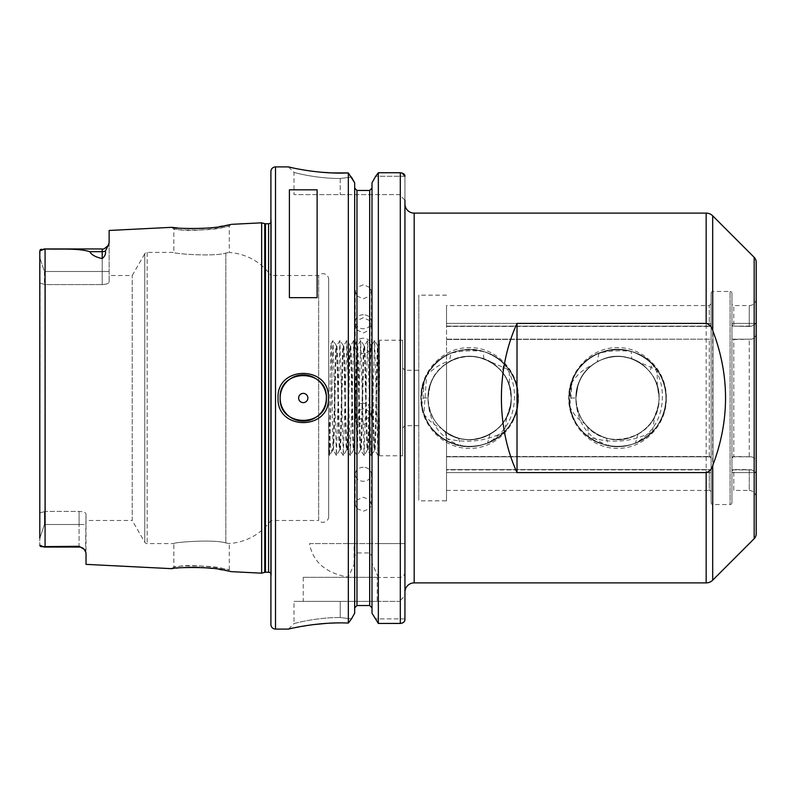 <?xml version="1.0" encoding="UTF-8"?>
<svg xmlns="http://www.w3.org/2000/svg" width="796" height="796" viewBox="0 0 796 796"><rect width="100%" height="100%" fill="white"/><g stroke="black" fill="none" stroke-linecap="round" stroke-linejoin="round"><path stroke-width="0.6" stroke-dasharray="3.98 2.98" d="M518.435 397.96C518.972 370.926 495.818 347.056 469.61 347.663C443.422 347.076 420.258 371.016 420.845 398C420.288 425.094 443.462 448.924 469.64 448.337C495.858 448.914 519.002 425.054 518.435 397.96M503.918 363.643C511.221 373.881 514.743 385.314 514.485 397.96C513.888 418.029 504.913 433.074 487.56 443.103L489.988 434.288C480.038 439.69 469.54 440.954 458.506 438.079C439.392 431.522 429.243 418.169 428.039 398L430.129 384.975C437.89 357.135 477.51 346.628 497.968 367.533L502.236 372.16L503.918 363.643C528.584 386.259 519.38 431.979 487.56 443.103M424.208 380.936L423.054 398L421.701 405.562L421.412 398L424.208 380.936C421.233 389.015 420.397 397.224 421.701 405.562M666.332 397.96C666.869 370.926 643.725 347.056 617.507 347.663C591.319 347.076 568.165 371.016 568.752 398C568.195 425.094 591.358 448.924 617.547 448.337C643.765 448.914 666.909 425.054 666.332 397.96M651.815 363.643C659.128 373.881 662.65 385.314 662.391 397.96C661.784 418.029 652.81 433.074 635.467 443.103L637.875 434.288C627.925 439.69 617.437 440.954 606.423 438.079C587.319 431.541 577.16 418.189 575.946 398L578.035 384.975C585.796 357.135 625.417 346.628 645.864 367.533L650.143 372.16L651.815 363.643C676.491 386.259 667.287 431.979 635.467 443.103M572.115 380.936L570.951 398L569.608 405.562L569.309 398L572.115 380.936C569.14 389.015 568.304 397.224 569.608 405.562M224.562 568.941C211.189 564.434 172.394 565.976 173.836 567.021L178.593 566.463C192.214 563.369 230.78 569.19 229.298 570.006L224.562 568.941M176.742 568.105L173.14 568.503M171.747 227.328L173.836 228.979C172.404 230.024 211.199 231.566 224.562 227.059L229.298 225.994C230.79 226.81 192.204 232.631 178.593 229.537L173.836 228.979L173.836 252.412C172.234 253.586 213.895 257.028 225.845 253.029L229.298 252.521L225.845 253.029C213.955 257.018 172.205 253.586 173.836 252.412L147.17 252.412A2.776 2.776 0 0 0 144.763 253.795L144.763 542.205L144.763 253.795L132.226 275.515L109.132 275.515L109.132 282.003C108.813 283.475 106.505 284.341 102.196 284.59L45.342 284.59L45.342 511.41L39.8 512.923L39.8 250.869L39.8 512.923L45.342 511.41L45.342 284.59L39.8 283.077L45.342 284.59L102.196 284.59C106.495 284.341 108.803 283.475 109.132 282.003L109.132 275.515M177.996 228.014L183.806 228.432M184.801 228.492L188.433 228.631M203.189 228.382L211.229 227.696M211.766 227.636L219.567 226.581M222.701 226.054L225.089 225.616M225.596 225.527L226.8 225.288M228.044 225.039L229.158 224.8M756.2 332.36L756.2 298.629L756.2 323.395L731.932 323.395L731.932 338.101L731.932 323.395L732.559 326.101L731.932 325.186L731.932 303.714L731.932 325.186L731.932 323.395L756.2 323.395L751.752 326.101L749.265 326.43L732.559 326.101L749.265 326.43L751.752 326.101L756.2 323.395L756.2 332.36C756.339 335.892 754.857 338.161 751.752 339.176C754.847 338.171 756.329 335.902 756.2 332.36L756.2 463.64C756.339 460.108 754.857 457.839 751.752 456.824L733.783 456.496L731.932 457.899L731.932 338.101L732.559 339.176L731.932 338.101L731.932 457.899L733.783 456.496L751.752 456.824C754.847 457.829 756.329 460.098 756.2 463.64L756.2 472.605L751.752 469.899L756.2 472.605L756.2 497.371L756.2 463.64M711.136 325.186L710.51 326.101L711.136 323.395L711.136 338.101L710.51 339.176L711.136 338.101L711.136 303.714L711.136 325.186M446.526 323.395L711.136 323.395L446.526 323.395L446.526 339.176L446.526 323.395M711.136 293.316A1.851 1.851 0 0 1 712.987 291.465L730.081 291.465L730.081 504.535L712.987 504.535L712.987 291.465L712.987 504.535A1.851 1.851 0 0 1 711.136 502.684L711.136 293.316L711.136 502.684M731.932 502.684A1.851 1.851 0 0 1 730.081 504.535L730.081 291.465A1.851 1.851 0 0 1 731.932 293.316L731.932 502.684L731.932 293.316M756.2 298.629A6.935 6.935 0 0 1 749.265 305.565L733.783 305.565L733.783 326.43L733.783 305.565A1.851 1.851 0 0 1 731.932 303.714M363.334 467.262A8.089 7.005 0 0 0 355.245 474.267A8.089 7.005 0 0 0 363.334 481.272A8.089 7.005 0 0 0 371.424 474.267A8.089 7.005 0 0 0 363.334 467.262M378.349 172.732L378.349 543.588L372.001 543.588L372.001 182.801L372.001 543.588L356.976 543.588L356.976 508.604L355.245 504.694L356.976 499.938L356.976 421.512L355.245 416.597L356.976 411.542L356.976 330.002L355.245 325.017L356.976 320.599L356.976 296.062L355.245 291.306L356.976 287.396L356.976 190.473L369.692 190.473L369.692 287.396L371.424 291.306L369.692 296.062L369.692 320.599L371.424 325.017L369.692 330.002L369.692 411.542L371.424 416.597L369.692 421.512L369.692 499.938L363.334 497.221L356.976 499.938M356.976 508.604L363.334 511.231L369.692 508.604L369.692 543.588M363.334 403.234A8.089 8.059 -0 0 0 355.245 411.293A8.089 8.059 -0 0 0 363.334 419.353A8.089 8.059 -0 0 0 371.424 411.293A8.089 8.059 -0 0 0 363.334 403.234M356.976 421.512L363.334 424.576L369.692 421.512M369.692 411.542L363.334 408.457L356.976 411.542M363.334 338.23A8.089 7.602 180 0 0 355.245 345.832A8.089 7.602 180 0 0 363.334 353.434A8.089 7.602 180 0 0 371.424 345.832A8.089 7.602 180 0 0 363.334 338.23M356.976 330.002L363.334 332.937L369.692 330.002M369.692 320.599L363.334 317.733L356.976 320.599M363.334 314.728A8.089 7.005 180 0 0 355.245 321.733A8.089 7.005 180 0 0 363.334 328.738A8.089 7.005 180 0 0 371.424 321.733A8.089 7.005 180 0 0 363.334 314.728M356.976 296.062L363.334 298.779L369.692 296.062M369.692 287.396L363.334 284.769L356.976 287.396M328.668 279.446L328.668 516.554L328.668 279.446A5.781 5.781 0 0 0 318.659 275.515L270.899 275.515L270.899 520.485A55.461 55.461 0 0 1 229.298 543.479L225.845 542.971C213.955 538.982 172.205 542.414 173.836 543.588L147.17 543.588A2.776 2.776 0 0 1 144.763 542.205L132.226 520.485L132.226 275.515L132.226 520.485L86.018 520.485L86.018 513.997L85.56 551.21M79.083 547.061L79.083 524.504L79.083 547.061A6.935 6.935 0 0 1 84.267 549.379L79.083 546.285L79.083 547.061L44.049 547.061L79.083 546.285M40.158 249.874L39.8 545.131L39.8 538.186L44.427 524.504L39.8 538.186L39.8 512.923L39.8 538.186M326.36 398A23.114 23.114 0 0 0 326.071 394.338M377.204 577.329L303.246 577.329L377.204 577.329L377.204 601.368L303.246 601.368L377.204 601.368M303.246 577.329L303.246 601.368M288.46 629.099L294.003 623.547C293.346 623.765 315.554 617.358 340.23 617.527L351.424 618.94L340.23 617.527L340.23 601.368L294.003 601.368L399.383 601.368L340.23 601.368L340.23 617.527C315.524 617.368 293.366 623.765 294.003 623.547L294.003 601.368M171.747 568.672L173.836 567.021L173.836 543.588C172.234 542.414 213.895 538.972 225.845 542.971L229.298 543.479L229.298 570.006L230.93 571.588M231.228 224.353L229.298 225.994L229.298 252.521A55.461 55.461 0 0 1 270.899 275.515L270.899 520.485L318.659 520.485L318.659 275.515L318.659 520.485A5.781 5.781 0 0 0 328.668 516.554M418.795 370.269L418.795 425.731L418.795 370.269L404.935 370.269L404.935 425.731L402.627 428.039L402.627 367.961L402.627 428.039M418.795 425.731L404.935 425.731L404.935 370.269L402.627 367.961M336.41 455.511L333.265 450.029L331.922 451.362L333.295 443.034L333.265 450.029C332.509 453.63 331.783 340.837 331.066 343.772C330.32 339.982 329.584 457.441 328.867 454.426L328.668 416.447C329.753 439.521 330.837 451.163 331.922 451.362L329.554 455.511L332.937 340.489L336.41 455.511L339.872 340.489L343.335 455.511L346.807 340.489L350.27 455.511L353.742 340.489L357.205 455.511L360.668 340.489L364.14 455.511L367.603 340.489L371.155 455.511L374.618 340.489L378 455.511L379.513 412.169L379.513 347.494L379.513 453.033L378.08 455.511M332.937 340.489L331.036 343.782L328.668 341.385M328.668 452.566L328.668 439.213L329.474 455.511L328.668 452.566L328.668 454.615M86.018 564.374L86.018 524.504L44.427 524.504L44.427 511.987L44.427 524.504L79.083 524.504L79.083 511.41C83.381 511.659 85.699 512.524 86.018 513.997C85.699 512.524 83.391 511.659 79.083 511.41L45.342 511.41L79.083 511.41L79.083 524.504L86.018 524.504L86.018 513.997L86.018 520.485M333.295 449.949C334.429 450.526 335.574 342.698 336.708 346.001C337.872 342.758 339.016 453.242 340.181 449.999C341.335 453.242 342.489 342.758 343.643 346.001C344.797 342.758 345.952 453.242 347.106 449.999C348.27 453.242 349.414 342.758 350.578 346.001C351.733 342.758 352.887 453.242 354.041 449.999C355.195 453.242 356.349 342.758 357.513 346.001C358.668 342.758 359.822 453.242 360.976 449.999C362.13 453.242 363.284 342.758 364.439 346.001C365.603 342.758 366.747 453.242 367.911 449.999C369.065 453.242 370.22 342.758 371.374 346.001C372.528 342.758 373.682 453.242 374.836 449.999L371.155 455.511M371.065 455.511L367.384 449.999C368.538 453.242 369.692 342.758 370.846 346.001C372.001 342.758 373.155 453.242 374.309 449.999C375.473 453.242 376.617 342.758 377.782 346.001L374.618 340.489M378 455.511L374.836 449.999C376.001 453.242 377.155 342.758 378.309 346.001L377.782 346.001C378.359 345.096 378.936 370.409 379.513 398M378.259 346.041L379.513 373.941L379.513 343.882L378.259 346.041M364.14 455.511L360.449 449.999C361.603 453.242 362.757 342.758 363.911 346.001C365.075 342.758 366.22 453.242 367.384 449.999L364.22 455.511M374.538 340.489L371.334 346.041L367.682 340.489M357.205 455.511L353.514 449.999C354.668 453.242 355.822 342.758 356.976 346.001C358.14 342.758 359.285 453.242 360.449 449.999L357.285 455.511M367.603 340.489L364.399 346.041L360.747 340.489M350.27 455.511L346.578 449.999C347.743 453.242 348.887 342.758 350.051 346.001C351.205 342.758 352.359 453.242 353.514 449.999L350.349 455.511M360.668 340.489L357.464 346.041L353.822 340.489M343.335 455.511L339.643 449.999C340.807 453.242 341.962 342.758 343.116 346.001C344.27 342.758 345.424 453.242 346.578 449.999L343.414 455.511M353.742 340.489L350.529 346.041L346.887 340.489M333.295 443.034C334.26 419.99 335.215 343.016 336.181 346.001C337.335 342.758 338.489 453.242 339.643 449.999L336.489 455.511M346.807 340.489L343.603 346.041L339.952 340.489M339.872 340.489L336.668 346.041L333.017 340.489M402.627 455.77L402.627 340.23L402.627 455.77L379.513 455.77L379.513 340.23L379.513 455.77M402.627 340.23L379.513 340.23M404.935 592.125L404.935 571.478C404.925 574.772 403.383 576.772 400.308 577.468L378.349 577.468L378.349 623.447L402.229 623.099M270.899 573.488A2.776 2.776 0 0 1 271.337 575.409L270.899 217.497L270.899 578.503M270.899 222.512A2.776 2.776 0 0 0 271.356 220.98L271.356 575.02L271.356 220.98A2.776 2.776 0 0 0 271.337 220.591L270.899 217.497M606.423 438.079L608.502 445.68C588.334 438.168 577.538 423.522 576.115 401.741L575.946 398C574.901 370.807 604.851 349.046 630.392 358.439C648.501 365.434 658.083 378.617 659.138 398C658.083 417.383 648.501 430.566 630.392 437.561C604.851 446.954 574.901 425.193 575.946 398C574.901 370.807 604.851 349.046 630.392 358.439C648.501 365.434 658.083 378.617 659.138 398C658.61 413.91 651.526 425.999 637.875 434.288M576.115 401.741L575.946 398C577 378.617 586.582 365.434 604.691 358.439C630.233 349.046 660.183 370.807 659.138 398C658.083 417.383 648.501 430.566 630.392 437.561C604.851 446.954 574.901 425.193 575.946 398C574.901 370.807 604.851 349.046 630.392 358.439C648.501 365.434 658.083 378.617 659.138 398C658.083 417.383 648.501 430.566 630.392 437.561C604.851 446.954 574.901 425.193 575.946 398C574.901 370.807 604.851 349.046 630.392 358.439C648.501 365.434 658.083 378.617 659.138 398C658.083 417.383 648.501 430.566 630.392 437.561C604.851 446.954 574.901 425.193 575.946 398C577 378.617 586.582 365.434 604.691 358.439C630.233 349.046 660.183 370.807 659.138 398C658.083 417.383 648.501 430.566 630.392 437.561C604.851 446.954 574.901 425.193 575.946 398C577 378.617 586.582 365.434 604.691 358.439C630.233 349.046 660.183 370.807 659.138 398C658.083 417.383 648.501 430.566 630.392 437.561C604.851 446.954 574.901 425.193 575.946 398C574.901 370.807 604.851 349.046 630.392 358.439C648.501 365.434 658.083 378.617 659.138 398C658.083 417.383 648.501 430.566 630.392 437.561C604.851 446.954 574.901 425.193 575.946 398C577 378.617 586.582 365.434 604.691 358.439C630.233 349.046 660.183 370.807 659.138 398C658.083 417.383 648.501 430.566 630.392 437.561C604.851 446.954 574.901 425.193 575.946 398C577 378.617 586.582 365.434 604.691 358.439C630.233 349.046 660.183 370.807 659.138 398C658.083 417.383 648.501 430.566 630.392 437.561C604.851 446.954 574.901 425.193 575.946 398C577 378.617 586.582 365.434 604.691 358.439C630.233 349.046 660.183 370.807 659.138 398C658.083 417.383 648.501 430.566 630.392 437.561C604.851 446.954 574.901 425.193 575.946 398C577 378.617 586.582 365.434 604.691 358.439C630.233 349.046 660.183 370.807 659.138 398C658.083 417.383 648.501 430.566 630.392 437.561C604.851 446.954 574.901 425.193 575.946 398C574.901 370.807 604.851 349.046 630.392 358.439C648.501 365.434 658.083 378.617 659.138 398C658.083 417.383 648.501 430.566 630.392 437.561C604.851 446.954 574.901 425.193 575.946 398C577 378.617 586.582 365.434 604.691 358.439C630.233 349.046 660.183 370.807 659.138 398C658.083 417.383 648.501 430.566 630.392 437.561C604.851 446.954 574.901 425.193 575.946 398C577 378.617 586.582 365.434 604.691 358.439C630.233 349.046 660.183 370.807 659.138 398C658.083 417.383 648.501 430.566 630.392 437.561C604.851 446.954 574.901 425.193 575.946 398C574.901 370.807 604.851 349.046 630.392 358.439C648.501 365.434 658.083 378.617 659.138 398C658.083 417.383 648.501 430.566 630.392 437.561C604.851 446.954 574.901 425.193 575.946 398C577 378.617 586.582 365.434 604.691 358.439C625.895 350.936 651.317 364.14 657.327 385.841L659.138 398C660.183 425.193 630.233 446.954 604.691 437.561C586.582 430.566 577 417.383 575.946 398C577 378.617 586.582 365.434 604.691 358.439C630.233 349.046 660.183 370.807 659.138 398C658.083 417.383 648.501 430.566 630.392 437.561C604.851 446.954 574.901 425.193 575.946 398L578.035 384.975C585.995 356.936 625.288 346.738 645.864 367.533C654.501 375.821 658.919 385.98 659.138 398C659.038 388.349 656.033 379.742 650.143 372.16M446.526 500.833L446.526 361.931C438.825 364.956 432.198 369.493 426.626 375.523L423.87 414.149C428.477 420.308 434.238 425.034 441.183 428.338L445.083 431.571L446.526 437.521L446.526 500.833L418.795 500.833L418.795 295.167L418.795 500.833M446.526 295.167L418.795 295.167M458.506 438.079L460.605 445.68C440.437 438.168 429.641 423.522 428.208 401.741L428.039 398C429.094 378.617 438.676 365.434 456.785 358.439C482.326 349.046 512.276 370.807 511.241 398C510.186 417.383 500.604 430.566 482.495 437.561C456.954 446.954 427.004 425.193 428.039 398C427.472 375.772 447.412 355.832 469.64 356.399C491.868 355.832 511.808 375.772 511.241 398C510.694 413.92 503.619 426.009 489.988 434.288M428.208 401.741L428.039 398C427.004 370.807 456.954 349.046 482.495 358.439C500.604 365.434 510.186 378.617 511.241 398C510.186 417.383 500.604 430.566 482.495 437.561C456.954 446.954 427.004 425.193 428.039 398C427.472 375.772 447.412 355.832 469.64 356.399C491.868 355.832 511.808 375.772 511.241 398C511.808 420.228 491.868 440.168 469.64 439.601C447.412 440.168 427.472 420.228 428.039 398C429.094 378.617 438.676 365.434 456.785 358.439C482.326 349.046 512.276 370.807 511.241 398C510.186 417.383 500.604 430.566 482.495 437.561C456.954 446.954 427.004 425.193 428.039 398C427.472 375.772 447.412 355.832 469.64 356.399C491.868 355.832 511.808 375.772 511.241 398C511.808 420.228 491.868 440.168 469.64 439.601C447.412 440.168 427.472 420.228 428.039 398C427.004 370.807 456.954 349.046 482.495 358.439C500.604 365.434 510.186 378.617 511.241 398C510.186 417.383 500.604 430.566 482.495 437.561C456.954 446.954 427.004 425.193 428.039 398C427.472 375.772 447.412 355.832 469.64 356.399C491.868 355.832 511.808 375.772 511.241 398C511.808 420.228 491.868 440.168 469.64 439.601C447.412 440.168 427.472 420.228 428.039 398C429.094 378.617 438.676 365.434 456.785 358.439C482.326 349.046 512.276 370.807 511.241 398C510.186 417.383 500.604 430.566 482.495 437.561C456.954 446.954 427.004 425.193 428.039 398C427.472 375.772 447.412 355.832 469.64 356.399C491.868 355.832 511.808 375.772 511.241 398C511.808 420.228 491.868 440.168 469.64 439.601C447.412 440.168 427.472 420.228 428.039 398C429.094 378.617 438.676 365.434 456.785 358.439C482.326 349.046 512.276 370.807 511.241 398C510.186 417.383 500.604 430.566 482.495 437.561C456.954 446.954 427.004 425.193 428.039 398C427.472 375.772 447.412 355.832 469.64 356.399C491.868 355.832 511.808 375.772 511.241 398C511.808 420.228 491.868 440.168 469.64 439.601C447.412 440.168 427.472 420.228 428.039 398C429.094 378.617 438.676 365.434 456.785 358.439C482.326 349.046 512.276 370.807 511.241 398C510.186 417.383 500.604 430.566 482.495 437.561C456.954 446.954 427.004 425.193 428.039 398C427.472 375.772 447.412 355.832 469.64 356.399C491.868 355.832 511.808 375.772 511.241 398C511.808 420.228 491.868 440.168 469.64 439.601C447.412 440.168 427.472 420.228 428.039 398C427.004 370.807 456.954 349.046 482.495 358.439C500.604 365.434 510.186 378.617 511.241 398C510.186 417.383 500.604 430.566 482.495 437.561C456.954 446.954 427.004 425.193 428.039 398C427.472 375.772 447.412 355.832 469.64 356.399C491.868 355.832 511.808 375.772 511.241 398C511.808 420.228 491.868 440.168 469.64 439.601C447.412 440.168 427.472 420.228 428.039 398L430.129 384.975C438.089 356.936 477.391 346.738 497.968 367.533C506.594 375.821 511.022 385.98 511.241 398C512.863 430.706 470.526 452.198 445.083 431.571M502.236 372.16C508.147 379.762 511.151 388.378 511.241 398C513.102 433.004 465.421 453.64 441.183 428.338M446.526 490.435L446.526 469.57L446.526 490.435L709.286 490.435L709.286 469.57L446.526 469.57L709.286 469.57L709.286 490.435A1.851 1.851 0 0 1 711.136 492.286L711.136 470.814L711.136 492.286M710.51 469.899L711.136 470.814L710.51 469.899L446.526 469.899L446.526 472.605L446.526 339.504L446.526 363.414L449.312 361.702C460.387 355.772 471.889 354.837 483.809 358.887L509.291 370.021L509.42 385.841L511.241 398L510.733 404.477L506.754 416.796C496.595 438.546 466.118 446.616 446.526 432.586L446.526 456.496L709.286 456.496L446.526 456.496L446.526 472.605L446.526 469.57L710.51 469.899M756.2 497.371C755.792 493.162 753.474 490.853 749.265 490.435L749.265 469.57L733.783 469.57L751.752 469.899L749.265 469.57L749.265 490.435L733.783 490.435L733.783 469.57L732.559 469.899L731.932 470.814L733.783 469.57L733.783 490.435L731.932 492.286L731.932 470.814L731.932 492.286M446.526 438.566C466.874 443.631 486.217 441.342 504.545 431.721L506.754 416.796M483.809 358.887L483.262 351.424C472.396 350.17 461.66 350.747 451.053 353.165L449.312 361.702M446.526 339.504L710.51 339.176L446.526 339.504M657.327 385.841L657.197 370.021L631.706 358.887L631.158 351.424C620.303 350.17 609.567 350.747 598.96 353.165L597.219 361.702C608.293 355.772 619.785 354.837 631.706 358.887M608.502 445.68C583.985 439.243 570.822 423.353 569.011 398C567.797 366.269 602.741 340.887 632.541 351.842C663.088 360.498 676.431 401.572 656.799 426.527C639.138 452.904 595.945 452.904 578.284 426.527C558.653 401.572 571.996 360.498 602.542 351.842C632.342 340.887 667.287 366.269 666.073 398C667.287 429.731 632.342 455.113 602.542 444.158C571.996 435.502 558.653 394.428 578.284 369.473C592.562 351.902 610.651 346.021 632.541 351.842C663.088 360.498 676.431 401.572 656.799 426.527C639.138 452.904 595.945 452.904 578.284 426.527C558.653 401.572 571.996 360.498 602.542 351.842C632.342 340.887 667.287 366.269 666.073 398C667.287 429.731 632.342 455.113 602.542 444.158C571.996 435.502 558.653 394.428 578.284 369.473C595.945 343.096 639.138 343.096 656.799 369.473C669.098 388.488 669.098 407.512 656.799 426.527C639.138 452.904 595.945 452.904 578.284 426.527C558.653 401.572 571.996 360.498 602.542 351.842C632.342 340.887 667.287 366.269 666.073 398C667.287 429.731 632.342 455.113 602.542 444.158C571.996 435.502 558.653 394.428 578.284 369.473C595.945 343.096 639.138 343.096 656.799 369.473C676.431 394.428 663.088 435.502 632.541 444.158C602.741 455.113 567.797 429.731 569.011 398C567.797 366.269 602.741 340.887 632.541 351.842C653.665 360.001 664.839 375.384 666.073 398C667.287 429.731 632.342 455.113 602.542 444.158C571.996 435.502 558.653 394.428 578.284 369.473C595.945 343.096 639.138 343.096 656.799 369.473C676.431 394.428 663.088 435.502 632.541 444.158C605.706 453.77 573.737 434.616 569.717 406.268L571.03 384.14C575.856 375.692 582.762 369.434 591.726 365.384L597.219 361.702M569.717 406.268C572.911 413.641 577.956 419.452 584.831 423.701L587.876 427.163L588.294 436.725C610.532 444.019 631.915 442.347 652.451 431.721L654.65 416.796C643.268 441.591 606.393 447.511 587.876 427.163M659.138 398L658.63 404.477L654.65 416.796M733.783 339.504L751.752 339.176L732.559 339.176L733.783 339.504L733.783 456.496L733.783 339.504M710.51 456.824L709.286 456.496L711.136 457.899L710.51 456.824L446.526 456.824L710.51 456.824M711.136 338.101L711.136 457.899L711.136 338.101M446.526 326.43L446.526 305.565L446.526 326.43L709.286 326.43L446.526 326.43M510.714 404.557C507.35 433.541 470.078 449.82 446.526 432.586L446.526 437.521M446.526 361.931L446.526 363.414C460.287 354.907 474.446 354.17 489.023 361.195M369.692 499.938L371.424 504.694L369.692 508.604M354.091 564.414L354.091 543.588L309.554 543.588C312.719 561.877 325.644 573.07 348.33 577.18L354.668 563.08L354.668 556.096L354.668 607.895L354.668 182.801L354.668 543.588L356.976 543.588M658.63 404.477C655.028 439.243 604.94 452.287 584.831 423.701M756.2 533.788L756.2 262.212M44.049 248.939L102.196 248.939L102.196 284.59L102.196 258.561C95.629 257.158 91.5 254.859 89.809 251.685C77.59 247.954 59.849 249.546 45.073 248.949L41.183 249.228M40.098 546.056L40.904 546.663M293.127 167.956L298.371 169.021M298.988 169.14L306.957 170.503M311.365 171.14L312.679 171.309M331.405 172.891L332.27 172.921M351.424 177.06L340.23 178.473C315.564 178.642 293.356 172.234 294.003 172.453C293.356 172.234 315.514 178.632 340.23 178.473C315.564 178.642 293.356 172.234 294.003 172.453C293.356 172.234 315.514 178.632 340.23 178.473L351.424 177.06L348.33 172.921L348.33 543.588L354.668 543.588L354.668 182.801M309.554 543.588L348.33 543.588M348.33 577.18L348.33 623.079L338.33 622.94M337.196 622.95L335.355 622.979M331.852 623.089L326.201 623.387M312.669 624.691L289.356 628.89M351.424 618.94L348.33 623.079M354.668 563.08L354.668 613.199M378.349 577.468L372.001 563.08L372.001 556.096L369.692 552.941L356.976 552.941L354.668 556.096M369.692 552.941L369.692 605.527L356.976 605.527L356.976 552.941M372.001 563.08L372.001 556.096M404.935 618.88L375.215 618.88L404.935 618.88L404.935 619.567L404.935 595.816L404.935 618.88L404.935 595.816L399.383 601.368L404.935 595.816M404.627 620.95L403.662 622.243M372.001 182.801L372.001 613.199M378.349 543.588L404.935 543.588L404.935 176.294L404.935 200.184L399.383 194.632L294.003 194.632L399.383 194.632L404.935 200.184M354.091 543.588L404.935 543.588L404.935 571.478M400.308 543.588L400.308 172.732L402.129 173.021M404.935 176.294L375.692 176.274L404.935 176.274M102.196 258.561C104.963 256.252 106.027 253.735 105.39 250.999L109.132 242.651L109.132 230.462M261.655 573.18L261.655 222.82M230.333 571.448L229.765 571.329M229.208 571.21L228.203 571.001M226.432 570.642L225.576 570.473M224.87 570.334L222.721 569.946M219.537 569.409L212.472 568.443M206.433 567.846L204.94 567.737M201.249 567.508L199.438 567.429M196.582 567.349L195.766 567.329M191.906 567.309L191.339 567.319M183.637 567.578L177.856 568.006M270.899 171.528L270.899 624.472M328.668 439.213L328.668 416.447M289.386 297.654L289.386 189.826M317.116 297.654L317.116 189.826M44.427 271.496L44.427 284.013L44.427 271.496L39.8 257.814L44.427 271.496L102.196 271.496L44.427 271.496M109.132 242.651L109.132 282.003L109.132 242.651M591.726 365.384C605.975 355.076 621.039 353.683 636.929 361.195M571.03 384.14C580.264 346.25 636.392 337.106 657.197 370.021M598.96 353.165C609.428 348.927 620.164 348.35 631.158 351.424M652.451 431.721C636.163 449.243 607.03 451.451 588.294 436.725M511.241 398C512.783 366.06 472.227 344.389 446.526 363.414C468.257 347.683 502.535 359.862 509.42 385.841M426.626 375.523C440.188 353.583 459.521 345.693 484.635 351.842C505.759 360.001 516.942 375.384 518.166 398C519.798 433.362 476.744 458.894 446.526 440.676C467.789 450.655 487.132 447.67 504.545 431.721M460.605 445.68C436.079 439.243 422.915 423.353 421.114 398C419.9 366.269 454.834 340.887 484.635 351.842C505.759 360.001 516.942 375.384 518.166 398C519.38 429.731 484.446 455.113 454.645 444.158C424.099 435.502 410.746 394.428 430.377 369.473C444.665 351.902 462.755 346.021 484.635 351.842C505.759 360.001 516.942 375.384 518.166 398C519.38 429.731 484.446 455.113 454.645 444.158C424.099 435.502 410.746 394.428 430.377 369.473C444.665 351.902 462.755 346.021 484.635 351.842C515.181 360.498 528.534 401.572 508.903 426.527C491.231 452.904 448.048 452.904 430.377 426.527C418.079 407.512 418.079 388.488 430.377 369.473C448.048 343.096 491.231 343.096 508.903 369.473C528.534 394.428 515.181 435.502 484.635 444.158C462.755 449.979 444.665 444.098 430.377 426.527C418.079 407.512 418.079 388.488 430.377 369.473C448.048 343.096 491.231 343.096 508.903 369.473C521.201 388.488 521.201 407.512 508.903 426.527C491.231 452.904 448.048 452.904 430.377 426.527C418.079 407.512 418.079 388.488 430.377 369.473C448.048 343.096 491.231 343.096 508.903 369.473C528.534 394.428 515.181 435.502 484.635 444.158C462.755 449.979 444.665 444.098 430.377 426.527C418.079 407.512 418.079 388.488 430.377 369.473C448.048 343.096 491.231 343.096 508.903 369.473C521.201 388.488 521.201 407.512 508.903 426.527C491.231 452.904 448.048 452.904 430.377 426.527C410.746 401.572 424.099 360.498 454.645 351.842C476.525 346.021 494.615 351.902 508.903 369.473C528.534 394.428 515.181 435.502 484.635 444.158C460.595 452.635 431.74 438.387 423.87 414.149M451.053 353.165C461.531 348.927 472.267 348.35 483.262 351.424M446.526 355.324C467.162 343.524 495.998 350.23 509.291 370.021M711.136 457.899L711.136 472.605L711.136 457.899M731.932 457.899L731.932 472.605L731.932 457.899M709.286 326.43L710.51 326.101L709.286 326.43L709.286 305.565L709.286 326.43M423.054 398L428.039 398M570.951 398L575.946 398M732.559 326.101L751.752 326.101L732.559 326.101M446.526 326.101L710.51 326.101L446.526 326.101M732.559 339.176L751.752 339.176L732.559 339.176M446.526 339.176L710.51 339.176L446.526 339.176M749.265 326.43L749.265 305.565L749.265 326.43M147.17 252.412L147.17 543.588L147.17 252.412M225.845 253.029L225.845 542.971L225.845 253.029M414.179 582.881L414.179 213.119M712.689 580.175L712.689 215.825M706.152 213.119L706.152 582.881M268.59 572.254L268.59 223.746M264.75 572.344L264.75 223.656M265.466 572.254L265.466 223.746M709.286 456.496L709.286 339.504L709.286 456.496M749.265 456.496L749.265 339.504L749.265 456.496M45.073 547.051L45.073 248.949M275.515 629.099L275.515 166.901M400.308 577.468L400.308 623.447M754.17 257.307L754.17 538.693M340.23 178.473L340.23 194.632L340.23 178.473M105.39 250.999A6.935 6.089 0 0 1 102.196 251.685L89.809 251.685M102.196 271.496L109.132 271.496L102.196 271.496M732.559 469.899L751.752 469.899L732.559 469.899M732.559 456.824L751.752 456.824L732.559 456.824M355.245 504.694L355.245 474.267M355.245 416.597L355.245 411.293M355.245 325.017L355.245 345.832M355.245 291.306L355.245 321.733M711.136 303.714L709.286 305.565L446.526 305.565M288.46 166.901L294.003 172.453L294.003 194.632M102.196 248.939C102.903 249.755 104.933 248.541 108.296 245.297M371.424 291.306L371.424 321.733M371.424 325.017L371.424 345.832M371.424 416.597L371.424 411.293M371.424 504.694L371.424 474.267M446.526 472.605L711.136 472.605L446.526 472.605M731.932 472.605L756.2 472.605L731.932 472.605"/><path stroke-width="1.19" d="M172.095 568.623L171.747 568.672C170.135 567.618 211.835 566.036 226.144 570.583L231.228 571.647L261.655 573.18L261.655 222.82L264.75 223.656L264.75 572.344L261.655 573.18M177.856 568.006L176.742 568.105M173.14 568.503L172.493 568.573M230.044 224.611L226.144 225.417C211.845 229.964 170.145 228.382 171.747 227.328L177.996 228.014M183.806 228.432L184.801 228.492M188.433 228.631L203.189 228.382M211.229 227.696L211.766 227.636M219.567 226.581L222.701 226.054M225.089 225.616L225.596 225.527M226.8 225.288L228.044 225.039M229.158 224.8L229.815 224.661M326.36 398C327.783 368.17 278.7 368.21 280.142 398C278.7 427.78 327.783 427.83 326.36 398A23.114 23.114 0 0 1 303.246 421.114A23.114 23.114 0 0 1 280.142 398A23.114 23.114 0 0 1 301.415 374.966A23.114 23.114 0 0 1 326.071 394.338M278.063 398C276.501 365.255 329.982 365.215 328.44 398C329.982 430.795 276.501 430.745 278.063 398M85.56 551.21L84.267 549.379A6.935 6.935 0 0 0 79.083 547.061L79.083 546.285L84.267 549.379L86.018 552.872L86.018 564.374L171.747 568.672M79.083 547.061L44.049 547.061L39.8 545.131L40.098 546.056M307.873 398A4.627 4.627 0 0 0 303.246 393.373A4.627 4.627 0 0 0 298.629 398A4.627 4.627 0 0 0 303.246 402.627A4.627 4.627 0 0 0 307.873 398M754.17 257.307A6.935 6.935 0 0 1 756.2 262.212L756.2 533.788A6.935 6.935 0 0 1 754.17 538.693L754.17 257.307L712.689 215.825A9.244 9.244 0 0 0 706.152 213.119L414.179 213.119A9.244 9.244 0 0 1 404.935 203.876M414.179 213.119L414.179 582.881A9.244 9.244 0 0 0 404.935 592.125L404.935 595.816M712.689 330.4C711.763 326.768 709.584 324.44 706.152 323.415L517.012 323.415C496.197 368.787 496.197 427.213 517.012 472.585L706.152 472.585C709.564 471.58 711.743 469.252 712.689 465.6C729.823 420.517 729.823 375.443 712.689 330.4L712.689 215.825M754.17 538.693L712.689 580.175A9.244 9.244 0 0 1 706.152 582.881L706.152 472.585M288.46 166.901L275.515 166.901A4.627 4.627 0 0 0 270.899 171.528L270.899 624.472A4.627 4.627 0 0 0 275.515 629.099L288.46 629.099C287.555 629.248 318.052 621.537 348.33 623.079L348.33 172.921C318.052 174.463 287.545 166.752 288.46 166.901L293.127 167.956M270.899 222.512A2.776 2.776 0 0 1 268.59 223.746L268.59 572.254A2.776 2.776 0 0 1 270.899 573.488M268.59 223.746L265.466 223.746L265.466 572.254L268.59 572.254M265.466 223.746A2.776 2.776 0 0 1 264.75 223.656M265.466 572.254A2.776 2.776 0 0 0 264.75 572.344M231.228 224.353L261.655 222.82M108.296 245.297L105.39 250.999C106.027 253.745 104.963 256.262 102.196 258.561L102.196 248.939C102.903 249.755 104.933 248.541 108.296 245.297L109.132 242.651L109.132 230.462L171.747 227.328M39.8 538.186L39.8 250.869L45.073 248.949C59.819 249.546 77.68 247.954 89.809 251.685C91.49 254.859 95.619 257.148 102.196 258.561M79.083 546.285L40.904 546.663M289.386 297.654L317.116 297.654L317.116 189.826L289.386 189.826L289.386 297.654M414.179 582.881L706.152 582.881M756.2 463.64L756.2 332.36M369.692 190.473L372.001 188.105L369.692 190.473L356.976 190.473L354.668 188.105L356.976 190.473L356.976 605.527L369.692 605.527L372.001 607.895L369.692 605.527L369.692 190.473M41.183 249.228L40.158 249.874M298.371 169.021L298.988 169.14M306.957 170.503L311.365 171.14M312.679 171.309L320.708 172.185M321.087 172.215L331.405 172.891M332.27 172.921L348.33 172.921L354.668 182.801L351.424 177.06M338.33 622.94L337.196 622.95M335.355 622.979L331.852 623.089M326.201 623.387L312.669 624.691M289.356 628.89L288.46 629.099M354.668 613.199L351.424 618.94L354.668 613.199L354.668 182.801M372.001 613.199L378.349 623.447L372.001 613.199L372.001 182.801L375.692 176.274L372.001 182.801M354.668 607.895L356.976 605.527L354.668 607.895M402.129 173.021L404.935 176.274C404.995 174.384 403.453 173.2 400.308 172.732L378.349 172.732L378.349 623.447L400.308 623.447C403.293 623.069 404.836 621.775 404.935 619.567L404.627 620.95M403.662 622.243L402.229 623.099M348.33 623.079L351.424 618.94M378.349 172.732L375.692 176.274L378.349 172.732L400.308 172.732L400.308 623.447M404.935 200.184L404.935 618.88M230.93 571.588L230.333 571.448M229.765 571.329L229.208 571.21M228.203 571.001L226.432 570.642M225.576 570.473L224.87 570.334M222.721 569.946L219.537 569.409M212.472 568.443L206.433 567.846M204.94 567.737L201.249 567.508M199.438 567.429L196.582 567.349M195.766 567.329L191.906 567.309M191.339 567.319L183.637 567.578M517.012 323.415L517.012 472.585M706.152 323.415L706.152 213.119M275.515 166.901L275.515 629.099M712.689 465.6L712.689 580.175M45.073 248.949L45.073 547.051M105.39 250.999A6.935 6.089 180 0 1 102.196 251.685L89.809 251.685M102.196 248.939L44.049 248.939"/></g></svg>
